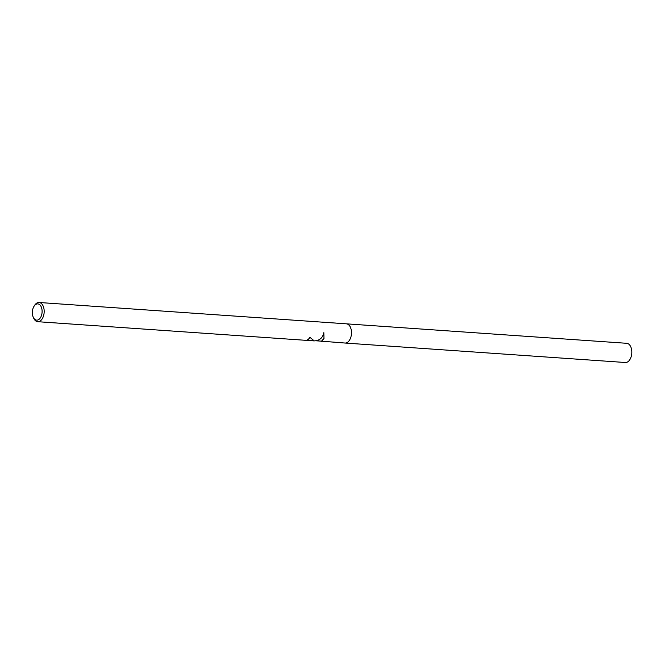 <?xml version="1.0" encoding="UTF-8"?>
<svg xmlns="http://www.w3.org/2000/svg" width="665" height="665" viewBox="0 0 665 665"><rect width="100%" height="100%" fill="white"/><g stroke="black" fill="none" stroke-linecap="round" stroke-linejoin="round"><path stroke-width="1" d="M34.006 306.324A8.146 4.854 94 0 1 38.121 303.93A8.146 4.854 94 0 1 42.028 312.899A8.146 4.854 94 0 1 36.334 320.098A8.146 4.854 94 0 1 33.25 317.205A8.146 4.854 94 0 1 34.006 306.324L34.605 305.368A9.626 5.744 94 0 1 39.077 302.492A9.626 5.744 94 0 1 39.468 302.542A9.626 5.744 94 0 1 44.114 312.824A9.626 5.744 94 0 1 37.747 321.702L309.449 340.571L307.579 339.757A9.626 5.744 -86 0 0 309.957 337.305L313.248 340.156L312.342 340.771L311.228 340.455M37.747 321.702A9.626 5.744 94 0 1 37.356 321.652A9.626 5.744 94 0 1 33.716 318.236L33.25 317.205M39.077 302.492L346.399 323.83A9.626 5.744 94 0 1 346.781 323.88A9.626 5.744 94 0 1 351.428 334.163A9.626 5.744 94 0 1 345.06 343.04L320.164 341.07M307.953 339.524L309.691 340.488M316.083 340.788L321.528 341.17L323.98 338.402M312.342 340.771L313.955 340.887C319.449 340.771 322.741 338.003 323.838 332.575L323.963 338.576L321.511 341.411M309.707 340.347L312.367 340.53L313.257 340.031M346.465 323.838L626.713 343.298A9.626 5.744 94 0 1 627.103 343.348A9.626 5.744 94 0 1 631.75 353.63A9.626 5.744 94 0 1 625.383 362.508L345.135 343.049"/></g></svg>
